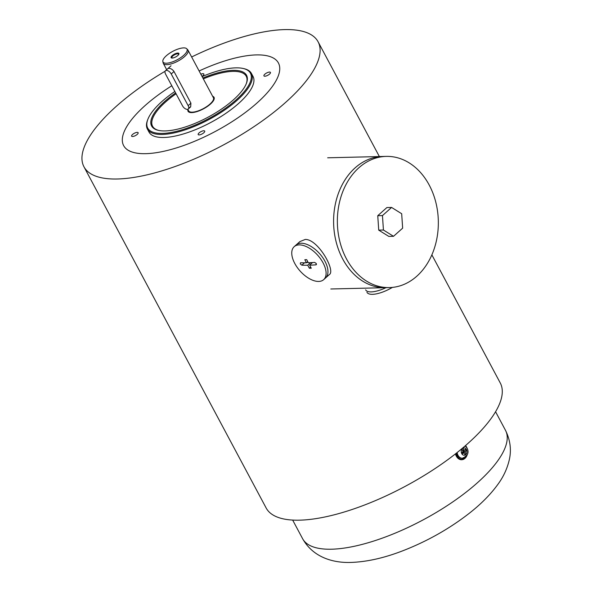 <?xml version="1.0" encoding="UTF-8"?>
<svg xmlns="http://www.w3.org/2000/svg" width="592" height="592" viewBox="0 0 592 592"><rect width="100%" height="100%" fill="white"/><g stroke="black" fill="none" stroke-linecap="round" stroke-linejoin="round"><path stroke-width="0.89" d="M355.133 167.854A65.616 50.483 -91.4 0 1 382.506 156.48A65.616 50.483 88.6 0 0 333.614 223.288A65.616 50.483 88.6 0 0 385.658 287.675A65.616 50.483 -91.4 0 1 336.167 241.98A65.616 50.483 -91.4 0 1 355.133 167.854M294.194 246.672L296.059 245.007A22.119 11.825 48.2 0 1 301.025 243.231A22.119 11.825 48.2 0 1 322.522 257.305A22.119 11.825 48.2 0 1 325.519 278.003L329.396 274.54C335.775 270.714 318.052 239.116 305.272 239.434L299.885 241.595L296.059 245.007A22.119 11.825 48.2 0 1 301.025 243.231A22.119 11.825 48.2 0 1 322.522 257.305A22.119 11.825 48.2 0 1 325.519 278.003L323.654 279.668A22.119 11.825 48.2 0 1 300.107 271.04A22.119 11.825 48.2 0 1 294.194 246.672A22.119 11.825 48.2 0 1 299.167 244.888A22.119 11.825 48.2 0 1 320.664 258.963A22.119 11.825 48.2 0 1 323.654 279.668M365.641 289.858A22.119 7.733 -28.1 0 0 386.006 287.668A22.119 7.733 -28.1 0 1 371.206 291.893A22.119 7.733 -28.1 0 1 365.641 289.858M416.805 276.212A65.616 50.483 -91.4 0 1 389.425 287.586A65.616 50.483 -91.4 0 1 337.381 223.199A65.616 50.483 -91.4 0 1 386.273 156.392A65.616 50.483 -91.4 0 1 435.764 202.087A65.616 50.483 -91.4 0 1 416.805 276.212M391.586 207.444L386.879 207.555L377.755 215.703L378.725 230.133L388.818 236.415L393.525 236.304L383.431 230.022L382.462 215.592L391.586 207.444L401.679 213.727L402.649 228.157L393.525 236.304M378.725 230.133L383.431 230.022M377.755 215.703L382.462 215.592M316.476 264.358L315.943 264.839L316.298 263.536L314.641 262.397A166.611 58.275 151.9 0 1 308.299 262.752A166.611 128.19 -91.4 0 1 306.715 259.659A166.537 58.245 151.9 0 1 304.836 259.71A166.611 128.19 88.6 0 0 306.412 262.796A166.611 58.275 151.9 0 1 300.521 262.737L300.292 263.921L301.824 265.179A166.611 58.275 -28.1 0 0 307.714 265.231A166.611 128.19 88.6 0 0 309.387 268.235A166.537 58.245 -28.1 0 0 311.274 268.191A166.611 128.19 -91.4 0 1 309.594 265.186A166.611 58.275 -28.1 0 0 315.943 264.839L316.298 264.698M312.554 262.545L309.594 265.186M306.819 262.434L308.114 262.404M311.555 263.44L311.118 262.626M307.714 261.634L306.412 262.796M310.6 262.656L307.714 265.231M310.652 267.103L309.387 268.235M366.936 292.293A22.119 7.733 -28.1 0 0 372.509 294.328A22.119 7.733 -28.1 0 0 392.422 287.394M187.916 109.468A14.748 5.158 -28.1 0 0 188.027 111.237A14.748 5.158 -28.1 0 0 203.463 108.847A14.748 5.158 -28.1 0 0 214.038 97.347A14.748 5.158 -28.1 0 0 212.632 96.274M187.819 109.283L188.678 110.889A14.008 4.899 -28.1 0 0 203.337 108.617A14.008 4.899 -28.1 0 0 213.386 97.695L188.012 50.172A14.008 4.899 -28.1 0 0 187.723 49.772L186.732 48.751A13.616 4.758 -28.1 0 0 172.76 51.356A13.616 4.758 -28.1 0 0 162.837 61.509A13.616 4.758 -28.1 0 0 166.426 63.218A13.616 4.758 -28.1 0 0 181.27 57.269A13.616 4.758 -28.1 0 0 186.732 48.751M162.837 61.509L163.133 62.9A14.008 4.899 -28.1 0 0 163.303 63.366A14.008 4.899 -28.1 0 0 166.826 64.654A14.008 4.899 -28.1 0 0 181.552 58.926A14.008 4.899 -28.1 0 0 188.012 50.172M189.595 107.307L190.668 106.878L190.92 103.178L174.004 71.499C172.501 69.412 170.755 68.354 168.779 68.309L167.862 68.598M172.22 58.046A4.425 1.547 -28.1 0 0 172.501 58.023A4.425 1.547 -28.1 0 0 178.451 54.849A4.425 1.547 -28.1 0 0 177.267 53.11A4.425 1.547 -28.1 0 0 171.946 55.833A4.425 1.547 -28.1 0 0 172.22 58.046M172.827 57.979A3.685 1.288 151.9 0 1 171.939 57.639A3.685 1.288 151.9 0 1 173.641 55.337A3.685 1.288 151.9 0 1 177.519 53.828A3.685 1.288 151.9 0 1 178.444 54.168A3.685 1.288 151.9 0 1 178.236 55.093M462.115 458.238A6.638 5.106 -91.4 0 1 461.878 458.252A6.638 5.106 -91.4 0 1 456.721 452.88M463.654 452.836L462.078 454.242L461.427 453.028L463.003 451.615L461.982 448.928L462.914 448.1L464.306 450.364L466.074 448.877L466.725 450.098L465.06 452.118L466.163 454.19L465.238 455.026L463.839 452.754L461.582 452.887M466.074 448.877L466.725 450.098L464.653 450.142M463.151 451.237L464.128 450.371M466.163 454.19L464.809 454.227M463.025 452.776L462.648 451.94M199.119 70.973A87.734 30.688 151.9 0 1 267.429 55.855A87.734 30.688 151.9 0 1 279.757 68.428A87.734 30.688 151.9 0 1 193.503 141.74A87.734 30.688 151.9 0 1 123.839 132.519A87.734 30.688 151.9 0 1 171.806 85.773M202.124 76.597A58.245 20.372 151.9 0 1 243.157 68.48L244.045 68.679A58.978 20.631 151.9 0 1 251.43 73.467L253.058 76.516A58.978 20.631 151.9 0 1 253.953 80.179A58.978 20.631 151.9 0 1 206.075 124.89A58.978 20.631 151.9 0 1 149.006 132.075L147.378 129.026A58.978 20.631 151.9 0 1 147.512 120.228L147.837 119.377A58.245 20.372 151.9 0 1 174.862 91.486M251.43 73.467A58.978 20.631 151.9 0 1 252.333 77.13A58.978 20.631 151.9 0 1 204.455 121.848A58.978 20.631 151.9 0 1 147.378 129.026M243.157 68.48A58.245 20.372 151.9 0 1 251.341 76.827A58.245 20.372 151.9 0 1 194.08 125.497A58.245 20.372 151.9 0 1 147.837 119.377M202.878 78.011A53.82 18.826 151.9 0 1 247.375 78.632A53.82 18.826 151.9 0 1 246.435 83.324A53.82 18.826 151.9 0 1 207.947 117.246A53.82 18.826 151.9 0 1 158.345 130.351A53.82 18.826 151.9 0 1 175.624 92.922M203.33 78.854A53.08 18.567 151.9 0 1 246.228 76.242A53.08 18.567 151.9 0 1 247.034 79.543A53.08 18.567 151.9 0 1 246.265 83.746M158.797 130.447A53.08 18.567 151.9 0 1 152.581 126.251A53.08 18.567 151.9 0 1 176.076 93.773M202.02 76.412A3.685 1.288 -28.1 0 0 203.863 74.015A3.685 1.288 -28.1 0 0 202.93 73.674A3.685 1.288 -28.1 0 0 200.843 74.207M132.519 134.495A3.685 1.288 -28.1 0 0 131.624 136.175A3.685 1.288 -28.1 0 0 135.479 135.575A3.685 1.288 -28.1 0 0 138.128 132.697A3.685 1.288 -28.1 0 0 135.842 132.623A3.685 1.288 -28.1 0 0 132.519 134.495M199.127 134.909A3.685 1.288 -28.1 0 0 203.004 133.4A3.685 1.288 -28.1 0 0 204.706 131.098A3.685 1.288 -28.1 0 0 200.843 131.698A3.685 1.288 -28.1 0 0 198.202 134.576A3.685 1.288 -28.1 0 0 199.127 134.909M269.545 74.096A3.685 1.288 -28.1 0 0 270.44 72.416A3.685 1.288 -28.1 0 0 266.578 73.016A3.685 1.288 -28.1 0 0 263.936 75.887A3.685 1.288 -28.1 0 0 266.222 75.961A3.685 1.288 -28.1 0 0 269.545 74.096M188.145 105.657L171.229 73.97A4.425 2.368 48.2 0 0 165.457 70.744A4.425 2.368 48.2 0 0 165.582 74.111L182.499 105.79A4.425 2.368 48.2 0 0 188.263 109.024A4.425 2.368 48.2 0 0 188.145 105.657L190.92 103.178M191.645 56.98A132.704 46.413 151.9 0 1 284.7 29.6A132.704 46.413 151.9 0 1 318.089 41.788A132.704 46.413 151.9 0 1 222.895 145.24A132.704 46.413 151.9 0 1 83.968 166.796L266.148 507.988A132.704 46.413 -28.1 0 0 405.069 486.424A132.704 46.413 -28.1 0 0 500.27 382.98L431.864 254.863M83.968 166.796A132.704 46.413 151.9 0 1 165.109 71.247M304.473 262.811L301.824 265.179M467.044 455.278A8.11 6.238 -91.4 0 1 465.016 458.326A8.11 6.238 -91.4 0 1 461.634 459.732A8.11 6.238 -91.4 0 1 456.328 456.188A8.11 6.238 -91.4 0 1 455.463 453.872M465.534 445.576A8.11 6.238 -91.4 0 1 466.866 447.707M466.688 455.84A7.666 5.898 -91.4 0 1 456.883 455.936A7.666 5.898 -91.4 0 1 456.01 453.45M465.401 445.687A7.666 5.898 -91.4 0 1 466.481 447.167M461.878 458.252L462.352 458.238A6.638 5.106 -91.4 0 1 457.15 452.547M466.133 454.131A3.685 2.834 88.6 0 0 466.681 450.135M462.123 454.205A3.685 2.834 88.6 0 0 465.201 454.959M462.019 448.988A3.685 2.834 88.6 0 0 461.471 452.984M466.03 448.921A3.685 2.834 88.6 0 0 462.944 448.159M465.142 451.504L463.062 451.555M464.017 450.172L462.663 450.201M465.06 452.118L462.707 452.177M292.663 520.079L302.579 538.646A115.011 40.226 -28.1 0 0 422.977 519.961A115.011 40.226 -28.1 0 0 505.479 430.303L495.571 411.736M174.004 71.499L171.229 73.97M330.81 288.992L389.425 287.586M327.665 157.798L386.273 156.392M166.663 69.664L163.303 63.366M460.976 459.747L461.634 459.732L467.34 454.7M467.184 448.27L465.578 445.539M465.142 445.909L467.118 448.144C469.278 452.621 467.687 455.988 462.352 458.238M462.766 450.401L464.306 450.364M461.671 452.813L463.839 452.754M302.579 538.646C313.575 558.256 334.628 563.192 351.789 562.4C367.713 561.734 384.948 557.768 403.507 550.508C427.35 541.155 449.062 528.908 468.649 513.775C480.652 504.458 490.368 494.697 497.791 484.493C503.326 477.034 507.152 468.834 509.275 459.895C511.562 449.935 510.297 440.071 505.479 430.303M190.668 106.878L188.263 109.024M171.036 65.764L165.457 70.744M379.376 156.562L318.089 41.788"/></g></svg>
